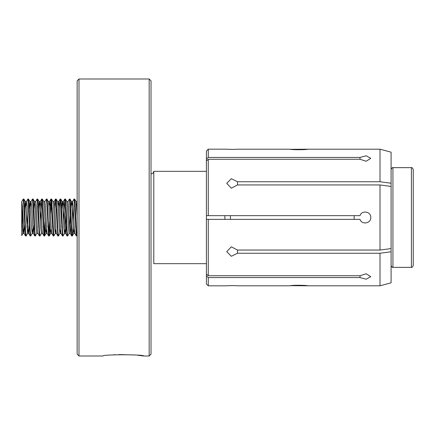 <?xml version="1.0" encoding="UTF-8"?>
<svg xmlns="http://www.w3.org/2000/svg" width="435" height="435" viewBox="0 0 435 435"><rect width="100%" height="100%" fill="white"/><g stroke="black" fill="none" stroke-linecap="round" stroke-linejoin="round"><path stroke-width="0.65" d="M151.021 266.438L151.021 245.199M206.418 263.67L153.789 263.67L153.789 171.33L153.25 172.972L151.021 174.103M149.172 356.004L149.172 78.996L151.021 80.845L151.021 354.155L149.172 356.004L143.632 356.004L137.677 355.254M151.021 301.025L151.021 319.491M143.632 356.004C144.86 354.373 101.741 354.378 103.003 356.004L78.996 356.004L77.153 354.155L77.153 80.845L78.996 78.996L78.996 356.004M134.6 354.971L118.918 354.574M115.536 354.726L112.018 354.971M77.153 141.783L77.153 293.217M77.153 301.025L77.153 319.491M354.155 219.349L354.155 215.651M230.425 219.349L230.425 215.651M224.884 219.349L224.884 215.651M206.418 275.975L208.267 277.573L208.267 285.828L206.418 283.979L206.418 151.021L208.267 149.172L208.267 157.426L206.418 159.025M22.277 226.95L22.805 214.096M23.539 200.437L23.876 199.072L24.404 204.445L25.556 230.555L26.138 235.966L27.633 233.421L28.155 228.794M26.894 226.95L27.421 214.096M28.155 200.437L28.492 199.072L29.02 204.445L30.178 230.555L30.755 235.966L32.25 233.421L32.772 228.794M32.772 200.443L33.109 199.072L33.636 204.445L34.795 230.555L35.371 235.966L36.866 233.421M37.388 200.437L37.725 199.072L38.253 204.445L39.411 230.555L39.987 235.966L41.483 233.421L40.852 228.794L39.699 206.206L39.177 201.579L37.725 199.072M42.005 200.437L42.342 199.072L42.869 204.445L44.027 230.555L44.604 235.966L45.36 226.95M46.621 200.443L46.958 199.072L47.486 204.445L48.644 230.555L49.22 235.966L49.976 226.95M50.509 214.096L51.575 199.072L53.837 235.966L55.332 233.421L55.854 228.794M55.854 200.437L56.191 199.072L56.724 204.445L57.877 230.555L58.453 235.966L59.948 233.421L60.47 228.794M60.47 200.437L60.808 199.072L61.34 204.445L62.493 230.555L63.07 235.966L64.565 233.421L65.092 228.794L66.136 208.05M65.087 200.443L65.424 199.072L65.957 204.445L67.11 230.555L67.686 235.966L69.187 233.421M69.709 200.443L70.04 199.072L70.573 204.445L71.726 230.555L72.302 235.966L73.058 226.95M74.325 200.437L74.657 199.072L75.19 204.445L76.343 230.555L76.919 235.966L77.153 235.607M21.75 217.5L22.098 217.5L22.495 208.044M21.755 201.579L23.251 199.034L25.513 235.928L25.844 234.557M25.85 206.206L26.372 201.579L27.867 199.034L30.129 235.928L30.466 234.563M30.466 206.206L30.988 201.579L32.484 199.034L34.746 235.928L35.083 234.563M35.605 201.579L37.1 199.034L39.362 235.928L39.699 234.557M40.428 220.893L41.716 199.034L43.978 235.928L45.044 220.909M46.284 199.072L46.909 204.401L48.595 235.928L49.661 220.904M50.194 208.044L50.949 199.034L53.211 235.928L53.548 234.557M54.81 208.044L55.566 199.034L57.828 235.928L58.165 234.557M59.426 208.033L60.188 199.034L62.444 235.928L62.781 234.563M63.515 220.904L64.799 199.034L67.061 235.928L67.398 234.557M67.92 201.579L69.421 199.034L71.677 235.928L72.014 234.563M72.748 220.904L73.276 208.044M72.014 206.206L72.536 201.579L74.037 199.034L76.294 235.928L76.631 234.563M411.401 167.638C411.793 167.236 412.407 167.85 413.25 169.487L413.25 265.513C412.407 267.15 411.793 267.764 411.401 267.362L411.401 167.638L392.935 167.638L392.935 267.362C392.549 267.764 391.935 267.15 391.092 265.513M413.25 226.733L413.25 217.5M391.092 282.832L380.011 285.8L391.092 282.832L391.092 152.168L380.011 149.2L391.092 152.168M21.75 235.591L23.017 233.421L23.539 228.794M21.75 235.052L21.75 201.584M21.75 201.53L22.386 206.206L24.061 233.421L25.116 220.904M26.372 201.579L27.003 206.206L28.155 228.794L28.677 233.421L30.129 235.928M24.273 214.096L25.328 201.579L27.579 233.47L28.732 233.47L29.732 220.904M30.988 201.579L31.619 206.206L33.294 233.421L34.349 220.904M33.506 214.107L34.506 201.53L35.659 201.53L36.235 206.206L37.388 228.794L37.91 233.421L39.362 235.928M38.65 226.961L38.965 220.904M39.699 206.206L40.276 201.53L40.852 206.206L42.005 228.794L42.527 233.421L43.978 235.928M43.266 226.956L43.582 220.904M46.289 199.072L44.838 201.579L45.468 206.206L46.621 228.794L47.143 233.421L48.595 235.928M47.888 226.956L48.198 220.904M48.932 206.206L49.508 201.53L50.085 206.206L51.238 228.794L51.76 233.421L53.211 235.928M52.499 226.961L52.814 220.904M52.972 201.53L54.125 201.53L54.701 206.206L55.854 228.794L56.376 233.421L57.828 235.928M57.121 226.956L57.431 220.904M58.165 206.206L58.687 201.579L60.139 199.072M57.589 201.53L58.741 201.53L59.318 206.206L60.47 228.794L60.998 233.421L62.444 235.928M61.737 226.956L62.047 220.904M62.781 206.206L63.303 201.579L64.755 199.072M61.204 214.102L62.205 201.53L63.358 201.53L63.934 206.206L65.092 228.794L65.614 233.421L67.061 235.928M60.808 199.072L62.259 201.579L62.781 206.206L63.934 228.794L64.51 233.47L65.669 233.47L66.664 220.904M66.821 201.53L67.974 201.53L68.551 206.206L69.709 228.794L70.231 233.421L71.677 235.928M65.424 199.072L66.876 201.579L67.398 206.206L68.551 228.794L69.127 233.47L70.285 233.47L71.28 220.904M72.536 201.579L73.167 206.206L74.325 228.794L74.847 233.421L76.294 235.928M75.587 226.956L75.897 220.904M76.631 206.206L77.153 201.584M21.75 216.2L22.963 233.47L24.115 233.47M28.889 214.102L29.944 201.579L31.619 228.794L32.25 233.421M34.506 201.53L35.083 206.206L36.235 228.794L36.812 233.47L37.965 233.47M38.122 214.096L39.123 201.53L40.276 201.53M42.739 214.096L43.054 208.05M42.342 199.072L43.794 201.579L44.316 206.206L45.468 228.794L46.045 233.47L46.621 228.794M47.355 214.102L47.671 208.05M46.958 199.072L48.41 201.579L48.932 206.206L50.085 228.794L50.661 233.47L51.238 228.794M51.972 214.096L52.287 208.05M51.575 199.072L53.026 201.579L53.548 206.206L54.701 228.794L55.332 233.421M56.588 214.096L56.903 208.05M56.191 199.072L57.643 201.579L58.165 206.206L59.318 228.794L59.948 233.421M69.709 228.794L70.861 206.206L71.438 201.53L72.591 201.53M70.04 199.072L71.492 201.579L72.014 206.206L73.167 228.794L73.749 233.47L74.325 228.794M75.054 214.091L75.369 208.05M77.207 201.53L76.054 201.53L77.153 216.2M380.011 181.748L391.092 183.233L391.092 186.436L380.011 184.946L237.499 184.946L231.333 188.176L226.733 183.336L231.338 178.714L237.499 181.748L380.011 181.748L380.011 149.2L307.801 149.2C306.419 149.901 291.091 149.901 289.71 149.2L237.499 149.2C235.819 149.531 226.379 149.314 226.733 149.172C226.39 149.314 235.819 149.531 237.499 149.2C235.819 149.531 226.379 149.314 226.733 149.172C226.39 149.314 235.819 149.531 237.499 149.2M237.499 285.8C235.819 285.469 226.379 285.686 226.733 285.828C226.39 285.686 235.819 285.469 237.499 285.8C235.819 285.469 226.379 285.686 226.733 285.828C226.39 285.686 235.819 285.469 237.499 285.8L289.71 285.8C291.086 285.099 306.414 285.099 307.801 285.8L290.618 285.686M206.418 215.651L206.418 160.874L208.267 159.27L208.267 215.651L206.418 215.651M307.801 285.8L380.011 285.8L380.011 253.252L391.092 251.767L391.092 248.564L380.011 250.054L380.011 184.946M208.267 157.426L360.011 157.426L366.172 155.784L370.778 158.324L366.172 161.244L360.011 159.27L208.267 159.27M208.267 215.651L360.011 215.651C361.686 209.877 371.12 211.486 370.778 217.5C371.126 223.514 361.686 225.123 360.011 219.349L208.267 219.349L208.267 275.73L360.011 275.73L366.172 273.756L370.778 276.676L366.172 279.216L360.011 277.573L208.267 277.573M380.011 253.252L237.499 253.252L231.333 256.28L226.733 251.664L231.338 246.824L237.499 250.054L380.011 250.054M290.618 149.314L307.801 149.2M208.267 275.73L206.418 274.126L206.418 219.349L208.267 219.349M237.499 250.054L237.499 253.252M237.499 181.748L237.499 184.946M360.011 159.27L360.011 157.426M360.011 277.573L360.011 275.73M149.172 78.996L78.996 78.996M206.418 171.33L153.789 171.33M74.613 199.034L74.037 199.034M69.997 199.034L69.421 199.034M65.38 199.034L64.799 199.034M60.764 199.034L60.188 199.034M56.148 199.034L55.566 199.034M51.526 199.034L50.949 199.034M46.909 199.034L46.333 199.034M42.293 199.034L41.716 199.034M37.676 199.034L37.1 199.034M33.06 199.034L32.484 199.034M28.444 199.034L27.867 199.034M23.827 199.034L23.251 199.034M76.919 235.966L76.343 235.966M72.302 235.966L71.726 235.966M67.686 235.966L67.11 235.966M63.07 235.966L62.493 235.966M58.453 235.966L57.877 235.966M53.837 235.966L53.26 235.966M49.22 235.966L48.644 235.966M44.604 235.966L44.027 235.966M39.987 235.966L39.411 235.966M35.371 235.966L34.795 235.966M30.755 235.966L30.178 235.966M26.138 235.966L25.556 235.966M411.401 267.362L392.935 267.362M25.513 235.928L24.061 233.421M34.746 235.928L33.294 233.421M41.668 199.072L40.221 201.579M50.906 199.072L49.454 201.579M55.522 199.072L54.07 201.579M26.426 201.53L25.268 201.53M31.043 201.53L29.884 201.53M33.348 233.47L32.195 233.47M42.581 233.47L41.428 233.47M44.892 201.53L43.739 201.53M47.197 233.47L46.045 233.47M49.508 201.53L48.356 201.53M51.814 233.47L50.661 233.47M56.436 233.47L55.278 233.47M61.052 233.47L59.894 233.47M74.902 233.47L73.749 233.47M25.328 201.579L23.876 199.072M29.944 201.579L28.492 199.072M34.561 201.579L33.109 199.072M46.099 233.421L44.653 235.928M50.716 233.421L49.269 235.928M73.803 233.421L72.351 235.928M76.109 201.579L74.657 199.072M392.935 167.638C392.549 167.236 391.935 167.85 391.092 169.487M226.733 149.172L208.267 149.172M226.733 285.828L208.267 285.828"/></g></svg>
